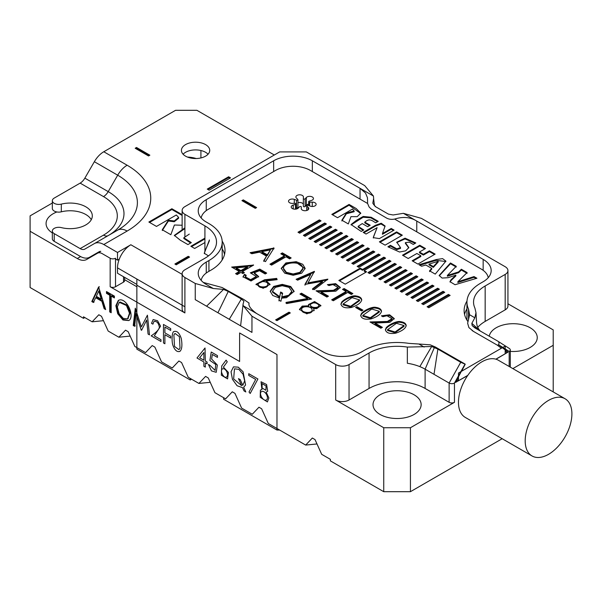 <?xml version="1.0" encoding="UTF-8"?>
<svg xmlns="http://www.w3.org/2000/svg" width="602" height="602" viewBox="0 0 602 602"><rect width="100%" height="100%" fill="white"/><g stroke="black" fill="none" stroke-linecap="round" stroke-linejoin="round"><path stroke-width="0.9" d="M209.18 190.202L207.261 189.096L228.609 176.77L230.528 177.876L209.18 190.202M117.51 252.464L117.51 260.162L119.294 259.131A18.873 10.896 120 0 1 130.852 244.758L117.51 252.464L103.785 244.532A18.873 10.896 -120 0 0 94.348 243.599L84.859 249.077A9.436 5.448 60 0 1 80.141 248.611L54.218 233.636A6.426 3.71 0 0 1 52.336 231.017A6.426 3.71 0 0 1 61.314 227.609A22.176 12.8 180 0 0 92.309 215.862A22.176 12.8 180 0 0 61.314 204.116A6.426 3.71 0 0 1 52.336 200.714A6.426 3.71 0 0 1 54.218 198.088L80.141 183.121A9.436 5.448 120 0 0 84.859 178.139L94.348 161.712A18.873 10.896 -60 0 1 103.785 151.749L175.558 110.309L196.907 110.309L274.309 155M205.583 144.6A14.155 8.172 180 0 1 209.729 150.372A14.155 8.172 180 0 1 195.575 158.544A14.155 8.172 180 0 1 181.42 150.372A14.155 8.172 180 0 1 190.157 142.825A14.155 8.172 180 0 1 205.583 144.6M135.194 148.258L136.526 147.482L149.868 155.188L148.536 155.963L135.194 148.258M209.413 239.957L204.274 253.276L208.495 255.873M204.921 238.151L190.857 246.271L194.664 248.468L204.921 242.553M182.135 214.666L171.879 208.743L148.867 222.025L156.49 226.427L176.318 214.982L178.628 217.45L174.279 220.972L168.387 220.242L162.262 229.761L170.855 234.72L174.384 225.013L182.135 225.238M184.897 227.842L174.354 235.39L180.231 240.138L187.937 244.585L191.323 242.621L183.836 237.745L189.291 234.118M176.228 264.79L174.889 264.015L188.238 256.317L189.57 257.084L176.228 264.79M52.336 231.017L52.336 238.723A6.426 3.71 180 0 0 54.218 241.342L80.141 256.317A18.873 10.896 -120 0 0 89.578 257.25L99.067 251.771A9.436 5.448 60 0 1 100.782 251.327M115.509 259.01L117.51 260.162M52.336 200.714L52.336 208.42A6.426 3.71 180 0 0 61.314 211.821A22.176 12.8 180 0 1 91.278 219.715M208.059 154.225A14.155 8.172 0 0 0 205.583 152.298A14.155 8.172 0 0 0 183.091 154.225M89.578 257.25L99.089 251.756L89.578 257.25M94.348 243.599L117.699 230.114A67.266 38.837 0 0 0 117.699 175.197L94.348 161.712M119.294 259.131A18.873 10.896 120 0 0 117.51 267.867L117.51 273.263L136.857 284.437M135.856 148.641L136.526 148.258L136.526 147.482M136.526 148.258L149.206 155.579M207.923 189.48L228.609 177.537L228.609 176.77M228.609 177.537L229.866 178.26M204.921 238.919L191.526 246.654M209.413 240.725L204.545 252.223M204.545 252.99L204.319 253.645M182.135 215.433L171.879 209.511L149.537 222.416M171.879 209.511L171.879 208.743M178.628 217.45L178.628 218.217L174.279 221.739L168.387 221.009L168.387 220.242M168.387 221.009L162.262 230.528M184.897 228.609L174.392 235.773M190.653 243.012L183.836 238.512L183.836 237.745M175.558 264.406L188.238 257.084L188.238 256.317M188.238 257.084L188.9 257.468M109.715 311.911L109.715 295.213L106.486 293.355L106.486 291.556L114.395 296.124L114.395 297.915L111.182 296.064L111.182 312.754L109.715 311.911L110.377 311.52L110.377 294.829L109.715 295.213M136.044 313.785L134.637 326.299L133.245 325.494L135.292 308.186L141.395 326.878L147.422 315.192L149.492 334.878L148.069 334.057L146.662 320.016L141.568 330.302L141.207 330.092L136.044 313.785L136.707 313.401L136.857 313.875M164.895 343.765L163.466 342.937L163.466 324.448L170.69 328.617L170.69 330.438L164.895 327.097L164.895 332.883L170.69 336.225L170.69 338.053L164.895 334.704L164.895 343.765M203.882 361.975L196.997 358.002L205.034 347.979L205.327 361.034L207.073 362.043L207.073 363.819L205.327 362.81L205.327 367.107L203.882 366.279L203.882 361.975M223.38 367.137L228.429 372.457L227.571 378.899L221.34 375.204L221.717 365.986L226.089 360.139L227.27 361.817L223.38 367.137M255.677 379.433L248.769 375.445L248.769 373.699L257.912 378.982L250.199 393.482L249.017 392.015L255.677 379.433M101.497 316.298L108.164 331.047L118.842 337.21L125.517 330.167L128.181 331.71L134.856 346.459L145.534 352.621L152.208 345.578L154.872 347.121L161.547 361.87L172.225 368.033L178.892 360.989L181.563 362.524L188.238 377.273L198.908 383.436L205.583 376.393L208.254 377.936L214.929 392.685L223.598 397.696L223.598 399.231L276.98 430.054L276.98 354.548L239.611 332.974L239.611 361.478L110.166 286.748L110.166 258.235L102.257 253.668A9.436 5.448 -120 0 0 97.539 253.201L86.718 259.447A18.873 10.896 60 0 1 77.282 258.514L30.1 231.273L30.1 287.515L83.482 318.338L83.482 316.795L92.151 321.807L98.826 314.756L101.497 316.298L98.826 314.756M128.181 331.71L125.517 330.167M316.991 443.952L305.673 445.074L268.304 423.499L261.629 408.758L258.965 407.215L252.291 414.259L241.613 408.096L234.946 393.347L232.274 391.804L225.6 398.848L214.929 392.685L208.254 377.936L205.583 376.393L208.254 377.936L205.583 376.393L198.908 383.436L210.233 382.315L198.908 383.436L190.24 378.432L190.24 379.975L191.571 379.2M261.93 389.644L261.05 381.758L266.603 384.535L267.702 391.277L266.159 392.09L268.861 397.96L267.401 401.933L260.207 397.29L260.403 390.051L261.93 389.644M242.583 387.696L237.083 385.739L232.447 379.32L231.033 371.773L233.493 366.866L238.264 367.175L243.095 371.795L245.571 385.009L243.697 387.252L245.827 391.955L244.051 390.924L242.583 387.696M209.902 365.279L215.117 370.418L215.772 364.496L209.902 360.432L211.234 352.027L217.472 355.632L217.472 357.392L212.34 354.427L211.626 359.055L217.337 365.053L216.216 372.314L211.437 370.862L208.42 364.421L209.902 365.279M172.699 344.683C171.495 339.663 172.089 331.484 174.053 331.506C176.95 330.633 179.351 332.936 181.255 338.407C182.444 345.172 181.977 349.514 179.847 351.425C176.92 352.298 174.535 350.055 172.699 344.683M151.185 335.856C156.377 332.349 159.101 329.46 159.38 327.195C158.529 322.905 156.723 320.986 153.954 321.438L152.916 324.154L151.531 323.357L153.156 319.542L157.558 320.753L160.583 326.149L154.323 335.878L160.975 339.716L160.975 341.507L151.185 335.856M128.813 320.573L122.936 319.993L117.714 313.74L115.847 305.696L118.338 300.375L119.58 299.931C127.263 298.404 135.036 316.908 128.813 320.573L123.387 319.459L118.391 313.371L116.51 305.62L118.677 300.202M91.797 301.564L98.608 287.003L105.681 309.586L104.138 308.691L101.873 301.293L95.658 297.712L93.408 302.497L91.797 301.564L92.467 301.181L99.277 286.62M110.166 258.235A3.778 2.182 0 0 0 115.509 258.235L115.509 286.748A3.778 2.182 180 0 1 110.166 286.748M84.814 317.563L83.482 318.338M279.652 430.054L276.98 430.054M52.336 203.032L30.1 215.862L30.1 231.273M56.897 211.972A24.065 13.891 0 0 0 46.076 223.568A24.065 13.891 0 0 0 52.336 232.914M136.857 286.748L124.622 279.682M97.825 252.486L99.473 252.05A18.873 10.896 -120 0 0 100.03 251.764M196.207 158.537A20.761 11.987 0 0 0 187.508 157.092M103.476 320.678L92.151 321.807M130.167 336.089L118.842 337.21M124.622 277.371L124.622 280.585A3.778 2.182 180 0 1 123.515 282.127L115.509 286.748M266.061 385.957L262.051 383.594L262.111 388.004L265.911 390.299L266.061 385.957M266.46 394.393C264.842 391.879 263.247 390.939 261.667 391.563C258.273 392.797 263.074 401.782 266.4 400.037C267.77 398.998 267.792 397.117 266.46 394.393M240.228 379.629L242.802 385.288L244.675 380.863L243.08 374.278L238.836 369.319L234.487 368.83L233.636 378.914L241.68 385.701L238.475 378.613L240.228 379.629M226.653 371.442C225.298 369.207 223.921 368.356 222.507 368.883C219.421 370.26 223.748 378.951 226.518 377.033C227.827 375.941 227.872 374.075 226.653 371.442M199.646 357.761L203.882 360.207L203.882 352.501L199.646 357.761M173.88 335.005L174.512 346.443L178.945 349.664L180.021 348.054L179.411 336.638L174.964 333.418L173.88 335.005M135.307 325.915L133.915 325.11L133.245 325.494M133.915 325.11L135.796 309.18M126.473 305.507L119.331 302.354L117.337 306.885L119.113 313.732L123.252 318.39L127.556 318.857L129.49 313.19L126.473 305.507L127.142 305.124L120.001 301.971L119.331 302.354M127.88 318.646L130.16 312.807L127.142 305.124M110.377 294.829L107.156 292.963L106.486 293.355M107.156 292.963L107.156 291.94M114.395 297.147L111.852 295.68L111.182 296.064M111.182 311.986L110.377 311.52M101.234 299.149L98.788 291.029L96.305 296.297L101.234 299.149L101.904 298.758L99.45 290.646L98.788 291.029M105.403 308.653L104.138 308.691M104.801 308.307L102.543 300.91L101.873 301.293M102.543 300.91L96.328 297.32L95.658 297.712M94.07 302.106L92.467 301.181M303.37 235.337L305.071 236.323L326.427 223.997L324.719 223.011L303.37 235.337M314.124 241.545L315.832 242.531L337.18 230.205L335.48 229.219L314.124 241.545M324.884 247.761L326.593 248.746L347.941 236.413L346.233 235.427L324.884 247.761M335.638 253.969L337.346 254.955L358.702 242.629L356.994 241.643L335.638 253.969M346.398 260.177L348.106 261.163L369.455 248.837L367.747 247.851L346.398 260.177M357.152 266.393L358.86 267.378L380.216 255.045L378.507 254.067L357.152 266.393M367.912 272.601L369.62 273.586L390.969 261.26L389.261 260.275L367.912 272.601M378.673 278.809L380.374 279.795L401.73 267.469L400.021 266.483L378.673 278.809M389.426 285.024L391.134 286.01L412.483 273.684L410.782 272.698L389.426 285.024M400.187 291.233L401.895 292.218L423.244 279.892L421.535 278.907L400.187 291.233M410.94 297.441L412.648 298.426L434.004 286.1L432.296 285.115L410.94 297.441M421.701 303.656L423.409 304.642L444.758 292.316L443.049 291.33L421.701 303.656M367.649 226.713L370.192 225.238L364.797 222.123C369.839 217.713 372.397 221.002 375.693 222.8L378.244 221.333L371.163 217.247L363.202 216.449L356.309 220.407L351.041 224.546L361.23 231.439L363.774 229.972L358.16 226.314L362.246 223.59L367.649 226.713M409.322 242.154L413.265 244.427L415.809 242.96L405.056 238.174L396.718 242.177L400.526 247.64L396.786 248.837L390.45 245.307L387.906 246.775L399.54 252.02L405.68 250.838L408.811 247.565L405.379 242.629L409.322 242.154M382.466 233.523L385.092 225.998L381.232 223.237L375.482 225.291L363.202 232.387L366.061 234.035L377.123 227.646L373.27 237.639L379.38 238.603L394.092 230.114L391.232 228.459L382.466 233.523L382.466 234.291L391.232 229.234L391.232 228.459M402.497 255.203L408.216 258.506L416.893 253.495L420.828 255.767L412.159 260.779L417.878 264.082L435.141 254.119L429.414 250.816L423.372 254.3L419.436 252.027L425.479 248.536L419.76 245.24L402.497 255.203M316.035 290.804L333.403 290.299L338.046 287.5L332.974 284.565L328.94 285.559L327.405 284.671L335.63 283.632L340.318 287.432L335.848 291.187L321.062 291.917L328.459 296.192L326.909 297.079L316.035 290.804M341.725 302.046C344.464 298.818 352.795 294.972 356.053 295.981C359.56 296.455 361.456 297.749 361.734 299.864C361.132 302.768 357.671 305.312 351.327 307.487C345.239 308.45 341.77 307.306 340.928 304.063L341.725 302.046L341.725 302.814C344.464 299.585 352.795 295.748 356.053 296.748C359.296 297.17 361.177 298.344 361.704 300.255M361.478 313.454C364.225 310.226 372.555 306.38 375.806 307.389C379.32 307.863 381.209 309.157 381.487 311.272C380.893 314.176 377.424 316.72 371.088 318.894C364.993 319.85 361.524 318.714 360.681 315.463L361.478 313.454L361.478 314.221C364.225 310.993 372.555 307.148 375.806 308.156C379.049 308.578 380.938 309.744 381.457 311.663M369.997 321.957L387.364 321.453L392.007 318.654L386.935 315.726L382.902 316.712L381.367 315.824L389.592 314.786L394.28 318.586L389.81 322.348L375.023 323.071L382.42 327.345L380.87 328.233L369.997 321.957M386.191 327.721C388.937 324.486 397.26 320.648 400.518 321.656C404.032 322.13 405.921 323.424 406.199 325.539C405.605 328.444 402.136 330.98 395.8 333.154C389.705 334.118 386.236 332.981 385.393 329.73L386.191 327.721L386.191 328.489C388.937 325.261 397.26 321.415 400.518 322.424C403.761 322.845 405.65 324.011 406.169 325.93M250.048 252.705L274.015 248.054L265.474 261.614L263.751 260.621L266.505 256.121L259.605 252.133L251.832 253.735L250.048 252.705M266.257 280.946L270.042 284.302L263.127 288.305L255.985 284.279L264.564 279.779L276.679 278.402L277.131 279.659L266.257 280.946L266.257 281.713L270.012 284.693M279.388 297.998L272.751 295.492L270.2 291.255L273.699 286.409L282.27 284.362L290.706 286.499L294.115 291.3L286.522 297.712L281.563 298.163L280.931 301.271L278.959 300.135L279.388 297.998L278.959 300.902M308.871 305.793L308.502 304.544L314.575 301.557L320.911 305.5L316.757 308.653L313.574 308.51L314.146 310.308L306.817 313.868L299.442 309.398L302.219 306.102L308.871 305.793L308.871 306.568L302.467 306.779L299.48 309.767M246.15 275.257L245.232 276.8L250.605 279.674L256.347 276.499L250.342 272.834L259.771 269.102L266.701 273.105L265.181 273.985L259.477 270.697L254.315 272.751L258.649 276.536L251.011 280.999L243.005 276.769L244.502 274.309L246.15 275.257M307.637 298.487L299.962 294.054L301.474 293.182L311.633 299.051L286.642 303.581L286.01 302.43L307.637 298.487L307.637 299.254L286.01 303.197M276.98 320.648L275.648 319.873L288.99 312.175L290.322 312.942L276.98 320.648M201.181 217.984A24.531 14.162 180 0 1 208.254 209.315L275.648 170.404A24.531 14.162 180 0 1 310.339 170.404L367.604 203.468L367.483 197.802L365.534 193.069L360.049 188.321L312.34 160.779L312.34 171.562M394.626 219.068L481.156 269.026A24.531 14.162 180 0 1 488.23 277.695M201.181 280.389A24.531 14.162 180 0 1 208.254 271.72L210.926 270.178A48.122 27.782 0 0 0 225.02 250.537A48.122 27.782 0 0 0 222.153 241.093M495.837 359.168L505.176 353.773L505.176 346.067L458.468 373.037L458.468 380.742L457.068 379.93M466.979 301.09A49.071 28.332 0 0 0 464.112 310.632A49.071 28.332 0 0 0 468.025 321.716M311.467 200.443A3.778 2.182 0 0 0 313.446 198.532A3.778 2.182 0 0 0 310.594 196.418A3.778 2.182 0 0 0 306.35 197.494L305.116 198.818A0.941 0.542 180 0 1 304.055 199.081A0.941 0.542 180 0 1 303.348 198.555L303.423 197.042A3.778 2.182 0 0 0 303.423 196.974A3.778 2.182 0 0 0 299.645 194.8A3.778 2.182 0 0 0 295.875 196.974A3.778 2.182 0 0 0 296.432 198.118L297.802 199.397A0.941 0.542 180 0 1 297.937 199.683A0.941 0.542 180 0 1 297.456 200.157A0.941 0.542 180 0 1 296.5 200.15L294.288 199.36A3.778 2.182 0 0 0 290.473 199.315A3.778 2.182 0 0 0 288.531 201.218A3.778 2.182 0 0 0 292.421 203.393L295.018 203.348A0.941 0.542 180 0 1 295.988 203.897A0.941 0.542 180 0 1 295.492 204.371L293.204 205.086A3.778 2.182 0 0 0 291.217 207.005A3.778 2.182 0 0 0 294.069 209.12A3.778 2.182 0 0 0 298.314 208.036L299.548 206.719A0.941 0.542 180 0 1 300.609 206.448A0.941 0.542 180 0 1 301.324 206.975L301.248 208.488A3.778 2.182 0 0 0 301.248 208.555A3.778 2.182 0 0 0 305.018 210.73A3.778 2.182 0 0 0 308.796 208.555A3.778 2.182 0 0 0 308.232 207.412L306.869 206.132A0.941 0.542 180 0 1 306.727 205.846A0.941 0.542 180 0 1 307.216 205.372A0.941 0.542 180 0 1 308.171 205.387L310.376 206.17A3.778 2.182 0 0 0 314.199 206.223A3.778 2.182 0 0 0 316.133 204.319A3.778 2.182 0 0 0 312.25 202.137L309.654 202.182A0.941 0.542 180 0 1 308.683 201.64A0.941 0.542 180 0 1 309.18 201.158L311.467 200.443M303.348 198.555A0.941 0.542 180 0 1 303.348 198.54L303.348 206.26A0.941 0.542 180 0 1 303.348 206.245A0.941 0.542 180 0 0 304.055 206.787A0.941 0.542 180 0 0 305.116 206.516L306.35 205.199A3.778 2.182 0 0 1 308.683 204.131M239.31 271.487L231.657 267.07L253.608 265.083L242.448 271.525L244.389 272.646L242.854 273.526L240.913 272.413L237.188 274.557L235.585 273.639L239.31 271.487L239.31 272.255L236.255 274.023M361.621 310.941L355.632 307.479L356.963 306.711L362.953 310.173L361.621 310.941M331.664 299.826L346.12 291.481L342.538 289.411L344.096 288.516L352.885 293.588L351.327 294.483L347.753 292.421L333.297 300.767L331.664 299.826M310.737 274.422L297.644 280.186L296.101 279.29L314.387 271.359L308.021 282.857L327.864 279.14L314.146 289.712L312.566 288.802L322.454 281.284L304.936 284.4L310.737 274.422L304.936 285.167M269.944 264.195L284.407 255.85L280.825 253.781L282.376 252.878L291.165 257.957L289.607 258.852L286.04 256.791L271.577 265.136L269.944 264.195M293.212 275.264L284.754 273.21L281.239 268.349L285.89 262.931L296.214 261.689L302.768 264.293L305.154 268.402L301.647 273.225L293.212 275.264M241.951 200.647L243.283 199.879L256.625 207.585L255.293 208.352L241.951 200.647M396.62 231.898L379.38 241.853L385.092 245.157L402.332 235.201L396.62 231.898L396.62 232.673L380.043 242.237M349.085 204.439L331.83 214.402L337.541 217.698L352.418 209.112L354.149 210.963L346.376 213.01L341.876 220.204L348.317 223.921L350.966 216.637L357.242 216.652L360.748 213.131L356.211 208.548L349.085 204.439L349.085 205.207L332.492 214.786M418.992 264.722L421.596 266.227L425.862 265.015L431.732 268.409L429.542 270.817L435.254 274.113L445.909 261.118L442.583 258.619L436.217 259.567L418.992 264.722M455.857 275.182L450.928 279.892L449.972 281.676L455.037 284.731L476.927 278.244L474.03 276.574L457.851 281.728L467.107 272.571L461.35 269.252L458.589 271.916L447.369 275.46L456.241 266.302L450.484 262.976L439.167 275.46L442.094 278.071L448.061 277.695L455.857 275.182L455.857 275.949L450.928 280.667L450.928 279.892M427.081 306.757L428.79 307.742L450.138 295.416L448.43 294.431L427.081 306.757M416.321 300.548L418.029 301.534L439.377 289.208L437.669 288.223L416.321 300.548M405.56 294.34L407.268 295.326L428.624 283L426.916 282.014L405.56 294.34M394.807 288.125L396.515 289.11L417.863 276.785L416.155 275.799L394.807 288.125M384.046 281.917L385.754 282.902L407.11 270.576L405.402 269.591L384.046 281.917M373.293 275.708L375.001 276.694L396.349 264.368L394.641 263.383L373.293 275.708M364.24 270.479L385.596 258.153L383.888 257.167L362.532 269.493L360.184 268.138L338.836 280.464L345.239 284.167L366.588 271.833L364.24 270.479L364.24 271.254L365.918 272.224M351.779 263.285L353.487 264.27L374.835 251.945L373.127 250.959L351.779 263.285M341.018 257.077L342.726 258.062L364.075 245.729L362.366 244.743L341.018 257.077M330.257 250.861L331.965 251.847L353.321 239.521L351.613 238.535L330.257 250.861M319.504 244.653L321.212 245.639L342.561 233.313L340.852 232.327L319.504 244.653M308.743 238.445L310.451 239.43L331.807 227.097L330.099 226.111L308.743 238.445M297.99 232.229L299.698 233.215L321.047 220.889L319.338 219.903L297.99 232.229M339.498 280.856L360.184 268.913L362.532 270.268L362.532 269.493M360.184 268.913L360.184 268.138M303.348 204.244A3.778 2.182 0 0 0 297.937 202.739M297.802 207.103A0.941 0.542 180 0 1 297.937 207.389A0.941 0.542 180 0 1 297.456 207.863A0.941 0.542 180 0 1 296.5 207.856L295.988 207.667M465.76 311.068A49.071 28.332 0 0 1 466.949 308.849A49.071 28.332 0 0 0 464.571 314.485M467.807 375.347L458.468 380.742M224.554 254.39A48.122 27.782 0 0 0 222.191 248.852M276.31 320.264L288.99 312.942L288.99 312.175M288.99 312.942L289.66 313.326M300.631 294.438L301.474 293.957L301.474 293.182M301.474 293.957L310.617 299.232M251.531 273.135L259.771 269.877L259.771 269.102M259.771 269.877L266.031 273.496M258.619 276.92L254.315 273.526L254.315 272.751M243.035 277.153L244.502 274.309M244.502 275.076L246.15 276.025M245.232 276.8L245.232 277.567L250.605 280.442L256.347 277.274L256.347 276.499M310.572 305.575L310.572 305.816C310.278 308.811 319.135 309.112 318.721 306.185L318.721 305.41C318.977 302.64 310.015 301.662 310.572 305.041C310.278 308.036 319.135 308.337 318.721 305.41L318.721 306.109M314.116 310.677L313.574 308.51M308.54 304.936L314.583 302.332L320.874 305.884M301.677 309.293L301.677 310.068C301.775 313.92 312.506 314.47 312.062 310.64L312.054 309.767C312.024 305.959 301.444 305.643 301.677 309.293C301.775 313.145 312.506 313.702 312.062 309.864L312.054 309.767M282.579 293.129L281.819 296.869L288.794 295.258L291.804 291.293L288.99 287.32L282.195 285.702L275.355 287.38L272.465 291.315L279.667 296.681L280.63 292.008L282.579 293.129M291.804 291.293L291.804 292.068L288.794 296.033L281.819 297.644L281.819 296.869M272.465 291.315L272.465 292.083L279.667 297.456L279.667 296.681M279.667 297.456L280.63 292.008M270.215 291.639L273.94 287.049L282.263 285.137L290.457 287.124L294.1 291.684M280.63 292.775L282.579 293.904M256.023 284.663L264.564 280.555L276.679 279.17L276.679 278.402M276.679 279.17L276.86 279.689M258.266 284.257L258.266 285.032C257.965 288.599 268.116 288.561 267.792 285.024L267.792 284.249C268.123 280.713 257.957 280.69 258.266 284.257C257.965 287.824 268.116 287.786 267.792 284.249M236.135 267.882L240.845 270.599L247.52 266.746L236.135 267.882L236.135 268.65L240.845 271.367L240.845 270.599M240.845 271.367L247.52 267.521L247.52 266.746M232.801 267.724L252.456 265.745M253.284 265.271L253.284 264.895M243.72 273.03L242.448 272.292L242.448 271.525M356.301 307.863L356.963 307.487L356.963 306.711M356.963 307.487L362.284 310.557M332.327 300.21L346.12 292.248L346.12 291.481M343.208 289.795L344.096 289.284L344.096 288.516M344.096 289.284L352.215 293.972M296.861 279.734L314.252 272.187M314.387 271.961L314.387 271.359M327.601 279.764L308.021 283.625L308.021 282.857M312.566 289.57L322.454 282.052L322.454 281.284M270.614 264.579L284.407 256.618L284.407 255.85M281.488 254.164L282.376 253.653L282.376 252.878M282.376 253.653L290.495 258.341M267.348 254.827L270.426 249.905L261.862 251.659L267.348 254.827L267.348 255.594L270.426 249.905M267.348 255.594L261.862 252.434L261.862 251.659M251.026 253.269L273.624 248.596L273.624 247.828M273.624 248.596L274.015 248.822M263.751 261.388L266.505 256.121M396.47 323.297L387.537 329.685L395.078 331.988L404.032 325.569L396.47 323.297M387.537 329.685L387.537 330.453L395.078 332.755L404.032 326.344L404.032 325.569M385.43 330.114L386.191 328.489M382.082 316.238L389.667 315.576L394.25 318.985M381.751 327.729L375.023 323.846L375.023 323.071M371.276 322.695L387.68 322.19L392.007 319.421L392.007 318.654M371.758 309.029L362.825 315.418L370.365 317.721L379.328 311.302L371.758 309.029M362.825 315.418L362.825 316.193L370.365 318.488L379.328 312.077L379.328 311.302M360.718 315.847L361.478 314.221M352.004 297.621L343.072 304.01L350.605 306.313L359.567 299.901L352.004 297.621M343.072 304.01L343.072 304.785L350.605 307.08L359.567 300.669L359.567 299.901M340.958 304.439L341.725 302.814M328.12 285.085L335.705 284.422L340.288 287.831M327.789 296.575L321.062 292.692L321.062 291.917M317.314 291.541L333.719 291.037L338.046 288.268L338.046 287.5M302.497 266.912C300.541 260.801 283.008 262.051 283.512 268.424L286.319 272.315L293.144 273.97L299.954 272.292L302.851 268.387L302.497 266.912M283.512 269.199L283.512 268.424L283.512 269.199L286.319 273.082L293.144 274.745L299.954 273.06L302.851 269.162L302.851 268.387M281.254 268.733L286.153 263.586L296.214 262.457L305.139 268.785M384.926 258.536L383.888 257.942L362.532 270.268M242.614 201.03L243.283 200.647L243.283 199.879M243.283 200.647L255.963 207.968M401.669 235.585L396.62 232.673M412.822 261.163L420.828 256.542L420.828 255.767M434.471 254.503L429.414 251.583L429.414 250.816M429.414 251.583L423.372 255.075L423.372 254.3M423.372 255.075L419.436 252.795L419.436 252.027M424.809 248.927L419.76 246.007L419.76 245.24M419.76 246.007L403.167 255.587M354.149 210.963L354.149 211.738L346.376 213.778L346.376 213.01M346.376 213.778L341.876 220.972M360.718 213.514L349.085 205.207M393.422 230.498L391.232 229.234M385.054 226.412L381.006 223.982L375.535 226.036L363.871 232.771M373.466 236.849L377.123 227.646M373.466 237.624L373.33 238.001M429.03 264.097L438.181 261.313L433.357 266.596L429.03 264.097L429.03 264.865L433.357 267.371L433.357 266.596M433.357 267.371L438.181 262.081L438.181 261.313M429.542 271.585L431.732 269.177L431.732 268.409M445.856 261.516L436.172 260.35L419.865 265.234M415.139 243.343L405.026 238.941L396.756 242.568M400.526 247.64L400.526 248.415L396.786 249.604L390.45 246.075L390.45 245.307M390.45 246.075L388.568 247.159M408.773 247.949L405.379 243.396L405.379 242.629M456.241 267.07L450.484 263.744L450.484 262.976M450.484 263.744L439.219 275.844M450.928 280.667L450.025 282.052M476.054 278.508L474.03 277.341L474.03 276.574M474.03 277.341L457.851 282.496L457.851 281.728M467.107 273.346L461.35 270.02L461.35 269.252M461.35 270.02L458.589 272.683L458.589 271.916M458.589 272.683L447.369 276.228L447.369 275.46M369.53 225.63L364.797 222.89L364.797 222.123M377.574 221.717L370.809 217.811L363.164 217.239L351.094 224.93M363.104 230.355L358.16 227.089L358.16 226.314M449.468 295.8L448.43 295.206L448.43 294.431M448.43 295.206L427.744 307.148M444.088 292.7L443.049 292.098L443.049 291.33M443.049 292.098L422.371 304.04M438.715 289.592L437.669 288.99L437.669 288.223M437.669 288.99L416.99 300.932M433.335 286.484L432.296 285.89L432.296 285.115M432.296 285.89L411.61 297.832M427.954 283.384L426.916 282.782L426.916 282.014M426.916 282.782L406.23 294.724M422.574 280.276L421.535 279.674L421.535 278.907M421.535 279.674L400.849 291.616M417.201 277.168L416.155 276.574L416.155 275.799M416.155 276.574L395.476 288.516M411.821 274.068L410.782 273.466L410.782 272.698M410.782 273.466L390.096 285.408M406.44 270.96L405.402 270.358L405.402 269.591M405.402 270.358L384.716 282.3M401.06 267.852L400.021 267.258L400.021 266.483M400.021 267.258L379.335 279.2M395.68 264.752L394.641 264.15L394.641 263.383M394.641 264.15L373.955 276.092M390.307 261.644L389.261 261.042L389.261 260.275M389.261 261.042L368.582 272.984M383.888 257.942L383.888 257.167M379.546 255.436L378.507 254.834L378.507 254.067M378.507 254.834L357.821 266.776M374.166 252.328L373.127 251.726L373.127 250.959M373.127 251.726L352.441 263.668M368.785 249.22L367.747 248.626L367.747 247.851M367.747 248.626L347.068 260.568M363.412 246.12L362.366 245.518L362.366 244.743M362.366 245.518L341.688 257.46M358.032 243.012L356.994 242.41L356.994 241.643M356.994 242.41L336.307 254.353M352.652 239.905L351.613 239.31L351.613 238.535M351.613 239.31L330.927 251.245M347.271 236.804L346.233 236.202L346.233 235.427M346.233 236.202L325.547 248.144M341.898 233.696L340.852 233.094L340.852 232.327M340.852 233.094L320.174 245.037M336.518 230.589L335.48 229.987L335.48 229.219M335.48 229.987L314.793 241.929M331.138 227.488L330.099 226.886L330.099 226.111M330.099 226.886L309.413 238.828M325.757 224.38L324.719 223.778L324.719 223.011M324.719 223.778L304.033 235.721M320.377 221.273L319.338 220.671L319.338 219.903M319.338 220.671L298.652 232.613M565.06 398.75A33.027 19.068 120 0 0 548.55 400.39A33.027 19.068 120 0 0 526.968 429.489A33.027 19.068 120 0 0 532.033 455.955A33.027 19.068 120 0 0 565.06 436.886A33.027 19.068 120 0 0 565.06 398.75L498.336 360.229A33.027 19.068 120 0 0 496.01 359.221L508.058 352.11L506.508 352.238L505.176 351.207M505.176 351.463L506.508 352.238M467.077 320.317A46.241 26.699 180 0 1 466.949 318.338L466.949 302.151A46.241 26.699 180 0 1 480.486 283.279L483.158 281.736A27.368 15.802 180 0 0 491.172 270.569A27.368 15.802 180 0 0 483.158 259.394L416.765 221.062L416.765 231.853M248.98 303.513L249.077 303.099L243.818 299.487L222.078 287.508L203.303 282.428L206.253 284.437A27.368 15.802 180 0 1 198.239 273.263A27.368 15.802 180 0 1 206.253 262.088L206.253 273.03M468.522 319.888L468.522 309.067A46.241 26.699 180 0 1 466.949 302.151M468.522 309.067L469.598 314.741L467.641 323.229L468.905 327.586L473.511 331.431L497.395 345.217L498.576 344.811A19.813 11.438 -60 0 1 498.614 344.758L509.179 351.463A3.778 2.182 180 0 0 510.285 349.92A3.778 2.182 180 0 0 509.3 348.46L497.734 341.108M505.176 274.422A9.436 5.448 0 0 0 507.937 270.569L507.937 306.004A9.436 5.448 180 0 1 505.176 309.857L505.176 274.422L485.159 285.973A39.634 22.884 180 0 0 473.548 302.151A39.634 22.884 180 0 0 474.903 308.073L475.994 312.694L474.85 317.781L471.848 323.319L472.141 325.577L474.722 327.819L497.583 341.018C499.005 341.816 499.351 343.057 498.614 344.758M507.937 270.569A9.436 5.448 0 0 0 505.176 266.716L421.438 218.368L403.37 213.326L416.765 221.062C410.301 217.081 402.911 216.419 394.603 219.083C391.217 219.738 388.26 219.233 385.724 217.563L371.223 209.052L369.094 206.975L367.604 203.491M496.01 359.221A33.027 19.068 120 0 0 481.826 361.862A33.027 19.068 120 0 0 467.634 375.603A33.027 19.068 120 0 0 465.308 417.434L532.033 455.955M467.634 375.603L455.586 382.405L465.068 364.157A19.813 11.438 120 0 0 465.03 364.15L454.465 383.053A3.778 2.182 180 0 1 449.13 383.053L425.11 369.184A39.634 22.884 0 0 0 419.827 366.626A39.634 22.884 180 0 0 407.343 363.262L407.343 347.083L431.679 346.511L419.827 366.626M454.465 383.053L454.465 402.317L410.429 427.736L410.429 491.691L502.173 438.715M553.215 391.917L553.215 345.3L512.851 368.605M454.465 402.317A3.778 2.182 180 0 1 449.13 402.317L425.11 388.448A39.634 22.884 0 0 0 369.056 388.448L349.04 400.006A9.436 5.448 180 0 1 335.698 400.006L335.698 364.564L251.96 316.216L251.96 332.394L229.272 319.301L195.244 299.653L195.244 283.474L184.897 277.499L184.897 312.942L136.857 285.205L136.857 349.152L190.24 379.975M195.244 283.474L213.311 288.508L223.553 289.404L206.584 306.2M273.647 171.562L273.647 160.779L206.253 199.683A27.368 15.802 180 0 0 198.239 210.858A27.368 15.802 180 0 0 206.253 222.025L208.924 223.568A45.293 26.149 180 0 1 222.191 242.057A45.293 26.149 180 0 1 208.924 260.553L206.253 262.088M273.647 160.779A27.368 15.802 180 0 1 312.34 160.779M182.135 229.437L182.135 210.474A9.436 5.448 0 0 1 184.897 206.621L279.652 151.915L306.335 151.915L364.722 185.627L373.451 196.056L373.639 198.367L372.804 203.235L375.309 206.554L388.425 214.124L393.129 214.974L403.37 213.326M182.135 210.474A9.436 5.448 0 0 0 184.897 214.32L184.897 236.654M204.921 251.29L204.921 225.878L184.897 214.32M204.921 225.878A39.634 22.884 180 0 1 216.524 242.057A39.634 22.884 180 0 1 204.921 258.235L184.897 269.794A9.436 5.448 0 0 0 182.135 273.647A9.436 5.448 0 0 0 184.897 277.499M360.049 199.104L360.049 188.321L373.451 196.056M410.429 491.691L383.737 491.691L383.737 427.736L335.698 400.006M305.673 445.074L312.34 438.03L315.012 439.573L321.686 454.322L330.355 459.326L330.355 460.869L383.737 491.691M369.056 388.448L369.056 353.005A39.634 22.884 180 0 1 407.343 347.083M248.965 303.679L249.077 303.099C248.205 305.726 250.725 309.195 256.625 313.522L323.018 351.846A27.368 15.802 180 0 0 361.719 351.846L364.391 350.311A46.241 26.699 180 0 1 409.051 343.396L418.887 344.02L424.139 347.053M223.553 289.404L228.256 291.458L241.372 299.028L243.878 301.143L243.042 304.228L243.231 305.786L251.96 316.216M335.698 364.564A9.436 5.448 0 0 0 349.04 364.564L349.04 400.006M369.056 353.005L349.04 364.564M553.215 345.3L553.215 329.888L507.937 303.754M315.012 439.573L312.34 438.03M510.285 351.387A24.065 13.891 0 0 0 537.247 337.594A24.065 13.891 0 0 0 530.196 327.774A24.065 13.891 0 0 0 505.101 324.508A24.065 13.891 0 0 0 489.245 336.202M414.101 394.799A24.065 13.891 0 0 0 387.876 391.789A24.065 13.891 0 0 0 373.022 404.627A24.065 13.891 0 0 0 397.079 418.518A24.065 13.891 0 0 0 421.144 404.627A24.065 13.891 0 0 0 414.101 394.799M136.857 279.042L136.857 285.205M184.897 312.942A9.436 5.448 180 0 1 182.135 309.089L182.135 273.647M505.176 309.857L485.159 321.415A39.634 22.884 0 0 0 477.747 327.353M383.737 427.736L410.429 427.736M222.093 260.072A45.293 26.149 0 0 0 222.191 258.393L222.191 242.057M455.97 381.668L455.586 382.405M243.05 304.439L240.612 325.848M241.372 299.028L229.272 319.301M228.256 291.458L217.932 312.747M465.03 364.15L460.726 362.291L437.872 349.1L434.004 374.324M464.917 363.962L435.306 346.985L430.234 344.833L418.887 344.02M437.872 349.1L431.679 346.511M434.448 347.339L425.11 369.184L425.11 388.448M472.141 325.577L479.026 330.302M471.848 323.319L480.261 331.017M130.852 244.758L182.135 274.361M103.785 151.749L127.135 165.234A80.608 46.542 180 0 1 127.135 231.055L103.785 244.532M54.218 241.342L54.218 233.636M61.314 211.821L61.314 204.116M80.141 248.611L103.499 235.126A47.182 27.241 0 0 0 103.499 196.606L80.141 183.121M84.859 178.139L108.217 191.624A53.856 31.093 180 0 1 108.315 235.532M103.499 196.606A9.436 5.448 -60 0 0 108.217 191.624L117.699 175.197A18.873 10.896 120 0 1 127.135 165.234M108.187 235.608A9.436 5.448 60 0 1 103.499 235.126M127.135 231.055A18.873 10.896 -120 0 0 117.699 230.114L108.217 235.593M184.897 306.779L117.51 267.867M200.917 150.515L200.917 157.942M77.282 258.514L80.63 256.587M123.515 282.127L123.515 276.732M306.35 197.494L306.35 205.199M305.116 198.818L305.116 206.516M303.348 198.57L303.348 206.245M296.5 200.15L296.5 207.856M294.288 199.36L294.288 203.363M295.492 204.371L295.492 209.165M293.204 205.086L293.204 208.924M308.232 207.412L308.232 209.699M306.869 206.132L306.869 210.452M312.25 202.137L312.25 206.494M309.654 202.182L309.654 205.914M264.564 280.555L264.564 279.779M395.078 332.755L395.078 331.988M370.365 318.488L370.365 317.721M350.605 307.08L350.605 306.313M296.214 262.457L296.214 261.689M469.598 314.741L474.85 317.781M509.179 366.49L509.179 351.463M498.576 344.811L508.058 352.11M449.13 402.317L449.13 383.053L460.726 362.291M206.253 284.437L213.311 288.508M243.231 305.786L256.625 313.522M485.159 285.973L485.159 321.415M483.158 270.336L483.158 259.394M206.253 199.683L206.253 210.625M208.924 271.336L208.924 260.553M501.361 348.272L497.395 345.217M127.556 318.857L128.226 318.473M297.937 199.683L297.937 207.389M295.988 203.897L295.988 209.105M306.727 205.846L306.727 210.497M308.683 201.64L308.683 205.568M312.062 310.64L312.062 309.864M510.285 367.13L510.285 349.92M455.977 382.037L458.468 377.236M461.591 371.238L465.241 364.202M473.586 331.476L472.051 330.498M475.994 312.694L476.581 322.762C476.769 323.297 476.626 327.247 480.449 331.213M370.998 208.871L371.645 209.361M373.564 204.432L375.738 206.802M373.631 198.803L374.452 205.56"/></g></svg>
